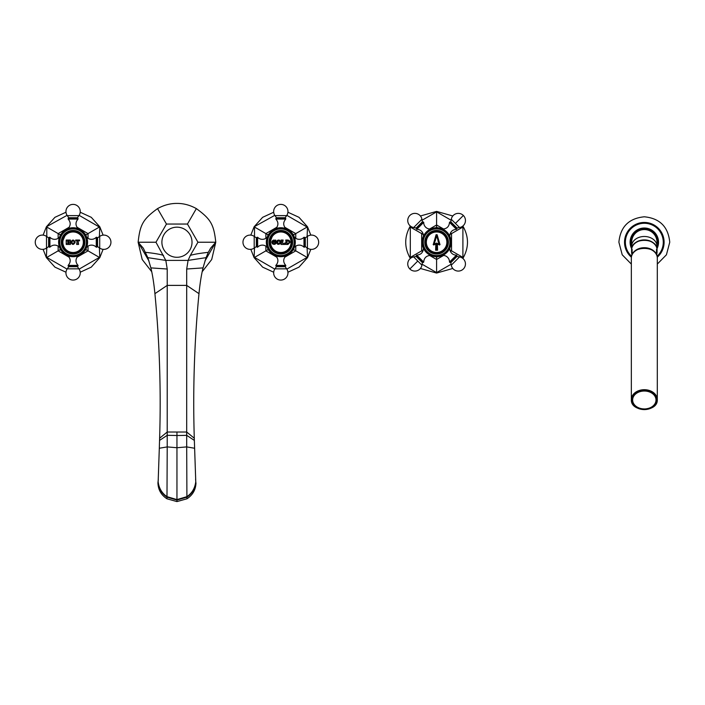<?xml version="1.0" encoding="UTF-8"?>
<svg xmlns="http://www.w3.org/2000/svg" width="705" height="705" viewBox="0 0 705 705"><rect width="100%" height="100%" fill="white"/><g stroke="black" fill="none" stroke-linecap="round" stroke-linejoin="round"><path stroke-width="1.06" d="M657.65 247.164L657.21 248.222M658.505 243.181L658.417 244.08M658.408 244.133L658.241 245.084M630.393 245.084L630.138 243.181M631.433 248.222L630.931 246.997M630.931 237.462L631.442 236.21M630.138 241.277L630.208 240.502M630.244 240.238L630.393 239.365M658.241 239.365L658.399 240.264M658.408 240.326L658.505 241.277M657.192 236.201L657.712 237.462M657.73 237.514L658.012 238.413M658.532 242.229A14.215 14.215 0 0 0 644.317 228.015A14.215 14.215 0 0 0 631.662 248.698A14.215 14.215 0 0 1 644.317 228.015A14.215 14.215 0 0 1 656.981 248.698A14.215 14.215 0 0 0 658.532 242.229M656.981 246.177A12.655 9.694 180 0 0 644.317 236.483A12.655 9.694 180 0 0 631.662 246.177L631.662 242.229A12.655 12.655 0 0 1 644.317 229.566A12.655 12.655 0 0 1 656.981 242.229L656.981 248.936M631.662 246.177L631.662 248.936M656.84 248.195A12.655 9.694 180 0 0 644.317 239.903A12.655 9.694 180 0 0 631.795 248.195M631.601 249.931L631.601 252.108A12.725 9.747 180 0 1 632.112 249.35L632.112 254.699A12.725 9.747 0 0 1 644.317 247.702A12.725 9.747 0 0 1 656.522 254.69L656.522 249.35A12.725 9.747 180 0 1 657.042 252.108L657.042 249.931A12.725 9.747 0 0 0 644.317 240.185A12.725 9.747 0 0 0 631.601 249.931C630.887 237.18 657.756 237.18 657.042 249.931M631.601 252.108A12.725 9.747 180 0 0 632.085 254.769M656.558 254.769A12.725 9.747 180 0 0 657.042 252.108M631.336 258.109L631.336 399.647A12.981 9.949 180 0 0 644.317 409.587A12.981 9.949 180 0 0 657.298 399.647A12.981 9.949 180 0 0 644.317 389.698A12.981 9.949 180 0 0 631.336 399.647C630.561 412.557 658.073 412.557 657.298 399.647L657.298 258.109A12.981 9.949 0 0 0 644.317 248.169A12.981 9.949 0 0 0 631.336 258.109C630.561 245.19 658.073 245.19 657.298 258.109M644.317 408.962A11.941 9.147 180 0 0 656.267 399.805A11.941 9.147 180 0 0 644.317 390.658A11.941 9.147 180 0 0 632.376 399.805A11.941 9.147 180 0 0 644.317 408.962A11.685 8.954 180 0 0 656.002 399.973A11.685 8.954 180 0 0 644.317 391.028A11.685 8.954 180 0 0 632.632 399.973A11.685 8.954 180 0 0 644.317 408.926M416.435 228.702L416.214 227.997L413.65 227.548A7.138 7.138 0 0 1 409.843 215.466A7.138 7.138 0 0 1 421.925 219.281L422.374 221.837L423.079 222.057M423.458 236.157A0.802 0.802 0 0 1 423.423 235.902A6.495 6.495 0 0 0 416.708 229.345L416.285 228.852L423.229 221.908L423.714 222.331A6.495 6.495 0 0 0 430.279 229.046L429.962 229.363M446.838 231.989A14.479 14.479 0 0 0 426.366 231.989A14.479 14.479 0 0 0 426.366 252.46A14.479 14.479 0 0 0 446.838 252.46A14.479 14.479 0 0 0 446.838 231.989M449.746 248.301A0.802 0.802 0 0 1 449.781 248.557A6.495 6.495 0 0 0 456.496 255.113L449.482 262.119A6.495 6.495 0 0 0 442.925 255.404L443.242 255.087M456.496 255.113L456.919 255.598L449.975 262.542L449.482 262.119M459.554 256.911L451.279 265.177A7.138 7.138 0 0 0 463.361 268.984A7.138 7.138 0 0 0 459.554 256.911L456.99 256.453L456.77 255.748M451.279 265.177L450.83 262.613L450.125 262.392M416.708 255.113L416.285 255.598L419.757 259.07L423.229 262.542L423.714 262.119L416.708 255.113C420.797 254.822 423.035 252.637 423.423 248.557L423.74 248.874M435.655 256.673L436.598 257.219L437.549 256.673M437.549 227.786L436.598 227.239L435.655 227.786M449.913 234.545L463.3 226.807L462.841 226.041M449.913 249.914L463.3 257.642C468.869 247.367 468.869 237.092 463.3 226.807M436.598 227.239L436.598 211.394L420.409 215.986M423.291 234.545L409.896 226.807C404.335 237.092 404.335 247.367 409.896 257.642L410.363 258.418M423.291 249.914L409.896 257.642M436.598 257.219L436.598 273.064L452.795 268.464M452.795 215.986L436.598 211.394M462.841 258.418L463.3 257.642M420.409 268.464L436.598 273.064M410.363 226.041L409.896 226.807M453.447 225.38L449.975 221.908L449.482 222.331L456.496 229.345L456.919 228.852L453.447 225.38M446.283 232.544A13.695 13.695 0 0 1 446.283 251.914A13.695 13.695 0 0 1 426.913 251.914A13.695 13.695 0 0 1 426.913 232.544A13.695 13.695 0 0 1 446.283 232.544M446.027 232.809A13.324 13.324 0 0 0 427.177 232.809A13.324 13.324 0 0 0 427.177 251.65A13.324 13.324 0 0 0 446.027 251.65A13.324 13.324 0 0 0 446.027 232.809M444.943 233.884A11.8 11.8 0 0 0 428.252 233.884A11.8 11.8 0 0 0 428.252 250.575A11.8 11.8 0 0 0 444.943 250.575A11.8 11.8 0 0 0 444.943 233.884M444.45 234.377A11.104 11.104 0 0 1 444.45 250.072A11.104 11.104 0 0 1 428.755 250.072A11.104 11.104 0 0 1 428.755 234.377A11.104 11.104 0 0 1 444.45 234.377M433.496 243.754L436.087 234.712L437.118 234.712L439.753 243.851M437.118 234.712L436.087 234.712L437.162 235.17M435.743 237.074L435.584 237.849M435.461 238.387L435.302 239.013M434.712 242.335L433.963 243.983M435.311 240.749L436.598 234.765L437.153 238.131M438.087 241.304L438.281 241.815M438.378 242.071L436.598 234.765L434.756 242.229M439.691 243.727L439.444 243.207M439.312 242.917L439.004 242.229M436.166 249.693L436.369 243.155L436.166 249.693L437.038 249.693L436.836 243.155L439.426 244.353L438.448 242.229M436.369 243.155L433.778 244.353L436.369 243.155M433.645 244.987L433.143 244.45L433.645 244.987L433.143 244.45L433.645 244.987L433.143 244.45L433.645 244.987L435.822 243.983L435.628 250.213L437.576 250.213L437.382 243.983L439.55 244.987L440.061 244.45L439.55 244.987M437.038 249.693L436.836 243.155L439.426 244.353M204.917 261.026L215.774 242.229L211.712 259.511L202.168 271.742M151.734 271.742L142.198 259.511L138.136 242.229L155.964 242.229L166.459 224.049L157.541 208.609C143.08 219.167 140.048 224.419 138.136 242.229L143.3 248.195L147.838 257.651L165.816 260.401L155.964 242.229M196.36 208.609L187.451 224.049L197.938 242.229L215.774 242.229C213.862 224.428 210.83 219.167 196.36 208.609C190.05 205.111 183.573 203.375 176.955 203.41C170.328 203.375 163.86 205.111 157.541 208.609M147.838 257.651L150.879 267.891L167.217 269.019L165.816 260.401L188.085 260.401L190.341 255.386C193.998 254.258 199.991 253.245 208.301 252.346L206.071 257.651L188.085 260.401L186.693 269.019L186.693 285.393L198.986 293.659A1332.212 1230.754 0 0 0 194.289 438.219L194.351 440.413L186.693 435.311L186.702 446.908L176.955 447.728L167.208 446.908L166.988 497.166C161.674 493.597 158.704 488.486 158.079 481.841L157.938 482.863C158.149 489.702 161.145 495.007 166.944 498.787L176.955 501.59L186.966 498.787L186.913 497.166L176.955 500.065L176.955 499.598L167.006 496.664C161.824 493.156 158.863 488.107 158.123 481.515L158.228 480.502M197.938 242.229L190.341 255.386M187.451 224.049L166.459 224.049M167.217 269.019L167.208 446.908L159.312 448.248L158.184 480.969M194.28 438.219L186.693 432.024L186.693 285.393L167.217 285.393L154.915 293.659A1332.203 1230.745 180 0 1 159.621 438.219L167.217 432.024L186.693 432.024L186.693 435.311A245.692 228.825 180 0 1 176.955 435.505L167.217 435.311L159.55 440.413L159.621 438.219M206.071 257.651L203.031 267.891C201.295 275.135 199.947 283.718 198.986 293.659M215.774 242.229L210.61 248.195L208.301 252.346M150.879 267.891C152.615 275.135 153.963 283.718 154.915 293.659M138.136 242.229L148.984 261.026M159.55 440.413L159.312 448.248M195.752 481.277L194.351 440.413M195.717 480.969L195.778 481.515C195.047 488.107 192.086 493.156 186.904 496.664L186.702 446.908L194.589 448.248M176.955 432.024L176.955 499.598L186.904 496.664L186.913 497.166C192.236 493.588 195.206 488.486 195.823 481.841L195.682 480.502M195.778 481.515L195.585 479.118M186.966 498.787C192.756 495.007 195.761 489.693 195.972 482.863M158.317 479.118L157.938 482.863M166.944 498.787L166.988 497.166L176.955 500.065L176.955 501.59M161.894 242.229A15.061 15.061 0 0 0 176.955 257.29A15.061 15.061 0 0 0 192.016 242.229A15.061 15.061 0 0 0 176.955 227.169A15.061 15.061 0 0 0 161.894 242.229M285.719 218.409L275.902 218.409L275.858 219.052L285.772 219.052L285.719 218.409M280.81 227.75A14.479 14.479 0 0 0 266.34 242.229A14.479 14.479 0 0 0 280.81 256.699A14.479 14.479 0 0 0 295.289 242.229A14.479 14.479 0 0 0 280.81 227.75M280.81 228.535A13.695 13.695 0 0 0 267.116 242.229A13.695 13.695 0 0 0 280.81 255.924A13.695 13.695 0 0 0 294.505 242.229A13.695 13.695 0 0 0 280.81 228.535M280.81 255.554A13.324 13.324 0 0 0 294.135 242.229A13.324 13.324 0 0 0 280.81 228.905A13.324 13.324 0 0 0 267.486 242.229A13.324 13.324 0 0 0 280.81 255.554M280.81 230.429A11.8 11.8 0 0 1 292.61 242.229A11.8 11.8 0 0 1 280.81 254.029A11.8 11.8 0 0 1 269.01 242.229A11.8 11.8 0 0 1 280.81 230.429M280.81 231.125A11.104 11.104 0 0 0 269.715 242.229A11.104 11.104 0 0 0 280.81 253.324A11.104 11.104 0 0 0 291.914 242.229A11.104 11.104 0 0 0 280.81 231.125M275.029 240.194L273.478 240.105L271.725 242.229L272.341 243.736L271.725 242.229M275.664 241.63L275.47 241.189L276.113 241.507L275.699 240.044M275.47 241.189L272.967 241.401L272.967 243.022L272.817 242.229L276.66 242.229C277.382 246.997 282.229 242.141 280.731 242.229C282.229 242.308 277.409 237.47 276.66 242.229L276.739 242.899M281.63 241.26L281.075 240.511L281.63 241.26L281.075 243.815L281.63 243.066M281.075 240.511L281.075 240.044L283.119 240.044L282.564 243.066L283.339 243.842L282.564 243.066L283.965 243.842L284.979 242.899M286.001 242.229L285.745 240.044L287.94 240.044L290.134 242.238L287.94 244.432L285.745 244.432L286.001 242.229M275.629 242.969L276.113 243.031C275.32 244.52 274.069 244.758 272.341 243.736M275.681 242.855L273.831 243.78L272.967 243.022M271.927 241.304L273.276 240.149M281.075 243.815L281.075 244.432L284.952 244.432L285.199 243.031M278.704 240.035L279.603 240.238M277.638 241.674L277.603 242.229C278.687 240.211 279.418 240.211 279.806 242.229C279.418 244.256 278.687 244.256 277.603 242.229M283.119 240.511L282.564 241.26L283.119 240.044M288.847 240.246L289.887 241.233M289.138 242.159L289.006 241.366L289.006 242.961L287.102 243.815L286.944 240.669L289.006 241.366L288.944 243.119M289.006 242.961L287.825 243.815M294.399 237.224A0.802 0.802 0 0 1 294.602 237.382A6.495 6.495 0 0 0 303.987 237.268L304.63 237.321L304.63 247.138L303.987 247.182L303.987 237.268M303.987 247.182A6.495 6.495 0 0 0 294.602 247.076A0.802 0.802 0 0 1 294.399 247.226M304.63 246.926L305.291 246.583L305.291 237.867L304.63 237.532M305.291 237.867L307.424 236.378A7.138 7.138 0 0 1 318.66 242.229A7.138 7.138 0 0 1 307.424 248.081L305.291 246.583M280.81 266.049L285.719 266.049L285.772 265.406L275.858 265.406L275.902 266.049L280.81 266.049M292.848 250.266L293.791 249.72L293.791 248.627M293.791 235.823L293.791 234.73L292.848 234.183M268.772 250.266L267.829 249.72L267.829 248.627M276.95 227.204L265.873 233.602L267.829 234.73L267.829 235.823M267.829 234.73L268.772 234.183M295.756 238.316L295.756 233.602L293.791 234.73M293.791 249.72L295.756 250.857L295.756 246.142M265.873 246.142L265.873 250.857L267.829 249.72M286.847 269.116L307.116 257.413L295.756 250.857L284.67 257.255M276.95 257.255L265.873 250.857L254.514 257.413L274.774 269.116M265.873 238.316L265.873 233.602L254.514 227.045L254.514 236.589M284.67 227.204L295.756 233.602L307.116 227.045L286.847 215.342M307.116 247.86L307.512 257.642L310.817 249.332M310.817 235.126L307.512 226.807L307.116 236.589M287.922 212.223L298.982 217.316L307.512 226.807M307.512 257.642L298.982 267.133L287.922 272.227M273.707 272.227L262.639 267.133L254.108 257.642L250.813 249.332M250.813 235.126L254.108 226.807L262.639 217.316L273.707 212.223M254.108 226.807L274.774 215.342M254.108 257.642L254.514 247.86M267.23 247.226A0.802 0.802 0 0 1 267.019 247.076A6.495 6.495 0 0 0 257.633 247.182L256.99 247.138L256.99 237.321L257.633 237.268L257.633 247.182M257.633 237.268A6.495 6.495 0 0 0 267.019 237.382A0.802 0.802 0 0 1 267.23 237.224M256.99 237.532L256.338 237.867L256.338 246.583L256.99 246.926M256.338 246.583L254.205 248.081A7.138 7.138 0 0 1 242.969 242.229A7.138 7.138 0 0 1 254.205 236.378L256.338 237.867M58.621 242.229A14.479 14.479 0 0 0 73.091 256.699A14.479 14.479 0 0 0 87.57 242.229A14.479 14.479 0 0 0 73.091 227.75A14.479 14.479 0 0 0 58.621 242.229M59.511 247.226A0.802 0.802 0 0 1 59.299 247.076A6.495 6.495 0 0 0 49.914 247.182L49.271 247.138L49.271 237.321L49.914 237.268L49.914 247.182M49.914 237.268A6.495 6.495 0 0 0 59.299 237.382A0.802 0.802 0 0 1 59.511 237.224M49.271 237.532L48.619 237.867L48.619 246.583L49.271 246.926M48.619 246.583L46.486 248.081A7.138 7.138 0 0 1 35.25 242.229A7.138 7.138 0 0 1 46.486 236.378L48.619 237.867M85.129 250.266L86.081 249.72L86.081 248.627M86.081 235.823L86.081 234.73L85.129 234.183M61.062 250.266L60.11 249.72L60.11 248.627M69.231 227.204L58.154 233.602L60.11 234.73L60.11 235.823M60.11 234.73L61.062 234.183M88.037 238.316L88.037 233.602L86.081 234.73M86.081 249.72L88.037 250.857L88.037 246.142M58.154 246.142L58.154 250.857L60.11 249.72M79.127 269.116L99.396 257.413L88.037 250.857L76.951 257.255M69.231 257.255L58.154 250.857L46.794 257.413L67.063 269.116M58.154 238.316L58.154 233.602L46.794 227.045L46.794 236.589M76.951 227.204L88.037 233.602L99.396 227.045L79.127 215.342M99.396 247.86L99.793 257.642L103.097 249.332M103.097 235.126L99.793 226.807L99.396 236.589M80.203 212.223L91.271 217.316L99.793 226.807M99.793 257.642L91.271 267.133L80.203 272.227M65.988 272.227L54.919 267.133L46.389 257.642L43.093 249.332M43.093 235.126L46.389 226.807L54.919 217.316L65.988 212.223M46.389 226.807L67.063 215.342M46.389 257.642L46.794 247.86M73.091 228.535A13.695 13.695 0 0 0 59.396 242.229A13.695 13.695 0 0 0 73.091 255.924A13.695 13.695 0 0 0 86.794 242.229A13.695 13.695 0 0 0 73.091 228.535M73.091 255.554A13.324 13.324 0 0 0 86.415 242.229A13.324 13.324 0 0 0 73.091 228.905A13.324 13.324 0 0 0 59.766 242.229A13.324 13.324 0 0 0 73.091 255.554M73.091 230.429A11.8 11.8 0 0 1 84.891 242.229A11.8 11.8 0 0 1 73.091 254.029A11.8 11.8 0 0 1 61.291 242.229A11.8 11.8 0 0 1 73.091 230.429M73.091 231.125A11.104 11.104 0 0 0 61.996 242.229A11.104 11.104 0 0 0 73.091 253.324A11.104 11.104 0 0 0 84.195 242.229A11.104 11.104 0 0 0 73.091 231.125M66.64 241.11L66.217 240.511L66.217 244.432L68.112 244.432L67.839 242.335L68.975 242.485L68.552 244.432L70.447 244.432L70.447 240.044L68.552 240.044L68.799 241.877L67.706 241.718L68.112 240.044L66.217 240.044L66.64 241.11L66.217 240.044M70.015 242.229L71.02 242.229C72.368 239.339 73.725 239.339 75.091 242.229C73.655 245.111 72.298 245.111 71.02 242.229L71.029 242.502M77.153 240.59L76.678 244.432L78.572 244.432L78.088 240.59L79.594 240.828L78.837 240.511M77.083 240.511L75.647 240.828L75.664 240.044L79.586 240.044L79.594 240.828L79.586 240.044M77.153 242.996L76.678 243.815L77.153 242.996M78.088 242.996L78.572 244.432M75.647 240.828L76.413 240.511M66.217 244.432L66.64 243.216M68.112 243.815L67.68 243.216M67.839 242.335L68.975 242.485M68.552 244.432L68.975 243.216M70.447 243.815L70.015 243.216M70.015 241.11L70.447 240.511M68.552 240.044L68.949 241.101M68.949 241.718L67.865 241.877M67.706 241.101L68.112 240.511M75.082 241.947L75.038 242.802M71.02 242.229L71.963 242.229C72.659 240.123 73.399 240.123 74.166 242.229C73.399 244.335 72.659 244.335 71.963 242.229L71.963 242.326M73.584 240.819L73.029 240.661M86.68 237.224A0.802 0.802 0 0 1 86.882 237.382A6.495 6.495 0 0 0 96.268 237.268L96.92 237.321L96.92 247.138L96.268 247.182L96.268 237.268M96.268 247.182A6.495 6.495 0 0 0 86.882 247.076A0.802 0.802 0 0 1 86.68 247.226M96.92 246.926L97.572 246.583L97.572 237.867L96.92 237.532M97.572 237.867L99.705 236.378A7.138 7.138 0 0 1 110.941 242.229A7.138 7.138 0 0 1 99.705 248.081L97.572 246.583M78.052 219.052L77.999 218.409L68.182 218.409L68.138 219.052L78.052 219.052C75.356 222.145 75.32 225.274 77.938 228.438L77.488 228.438M68.182 266.049L77.999 266.049L78.052 265.406L68.138 265.406L68.182 266.049M657.078 256.241A18.947 18.947 0 0 0 644.317 223.282A18.947 18.947 0 0 0 631.565 256.241M657.245 257.21A19.793 19.793 0 0 0 644.317 222.436A19.793 19.793 0 0 0 631.389 257.21M656.981 246.732A13.439 13.439 0 0 0 644.317 228.79A13.439 13.439 0 0 0 631.662 246.732M631.601 399.805A12.725 9.747 180 0 0 644.317 409.552A12.725 9.747 180 0 0 657.042 399.805A12.725 9.747 180 0 0 644.317 390.068A12.725 9.747 180 0 0 631.601 399.805M413.65 227.548L421.925 219.281M416.214 227.997L422.374 221.837M416.708 229.345L423.714 222.331M456.99 256.453L450.83 262.613M429.962 255.087L430.852 255.175M423.079 262.392L422.374 262.613L419.29 259.537L416.214 256.453L416.435 255.748M416.214 256.453L413.65 256.911L417.783 261.044L421.925 265.177L422.374 262.613M413.65 256.911A7.138 7.138 0 0 0 409.843 268.984L417.783 261.044M450.442 251.491L451.544 250.857L451.544 233.602L450.442 232.967M443.612 229.019L436.598 224.974L429.592 229.019M422.753 232.967L421.661 233.602L421.661 250.857L422.753 251.491M429.592 255.439L436.598 259.484L443.612 255.439M422.092 264.225L436.598 272.597L451.112 264.225M462.092 257.88L462.903 257.413L462.903 227.045L462.092 226.578M411.112 226.578L410.301 227.045L410.301 257.413L411.112 257.88M451.112 220.233L436.598 211.852L422.092 220.233M443.242 229.363L442.343 229.284M449.543 236.483L449.464 235.585M450.125 222.057L450.83 221.837L456.99 227.997L456.77 228.702M455.412 223.415L459.554 227.548A7.138 7.138 0 0 0 463.361 215.466L455.412 223.415L451.279 219.281L450.83 221.837M446.864 242.229A10.258 10.258 0 0 1 436.598 252.487A10.258 10.258 0 0 1 426.34 242.229A10.258 10.258 0 0 1 436.598 231.971A10.258 10.258 0 0 1 446.864 242.229M145.6 252.346C153.919 253.245 159.903 254.258 163.56 255.386M203.031 267.891L186.693 269.019M276.413 228.438L275.963 228.438C278.581 225.274 278.546 222.145 275.858 219.052M270.553 242.229A10.258 10.258 0 0 0 280.81 252.487A10.258 10.258 0 0 0 291.068 242.229A10.258 10.258 0 0 0 280.81 231.971A10.258 10.258 0 0 0 270.553 242.229M294.602 247.076L294.602 246.627M294.602 237.832L294.602 237.382M307.424 248.081L307.424 236.378M285.208 256.021L285.904 255.448M275.726 255.448L276.413 256.021M276.113 266.049L276.457 266.701L285.173 266.701L285.507 266.049M276.457 266.701L274.959 268.834L286.662 268.834L285.173 266.701M267.019 237.382L267.019 237.832M267.019 246.627L267.019 247.076M254.205 236.378L254.205 248.081M285.904 229.01L285.208 228.438M285.507 218.409L285.173 217.748L276.457 217.748L276.113 218.409M285.173 217.748L286.662 215.624L274.959 215.624L276.457 217.748M77.488 256.021L77.938 256.021C75.32 259.176 75.356 262.304 78.052 265.406M59.299 237.382L59.299 237.832M59.299 246.627L59.299 247.076M46.486 236.378L46.486 248.081M62.833 242.229A10.258 10.258 0 0 0 73.091 252.487A10.258 10.258 0 0 0 83.357 242.229A10.258 10.258 0 0 0 73.091 231.971A10.258 10.258 0 0 0 62.833 242.229M86.882 247.076L86.882 246.627M86.882 237.832L86.882 237.382M99.705 248.081L99.705 236.378M68.693 228.438L68.006 229.01M77.788 218.409L77.453 217.748L68.737 217.748L68.394 218.409M77.453 217.748L78.942 215.624L67.248 215.624L68.737 217.748M68.006 255.448L68.693 256.021M68.394 266.049L68.737 266.701L77.453 266.701L77.788 266.049M68.737 266.701L67.248 268.834L78.942 268.834L77.453 266.701M631.336 264.093L622.215 254.805L618.893 242.229C620.4 226.781 628.869 218.303 644.317 216.796C659.765 218.303 668.243 226.781 669.75 242.229L666.419 254.805L657.298 264.093M630.623 246.036L630.755 246.477M632.376 399.805C633.099 405.419 637.073 408.486 644.317 409.023C651.561 408.486 655.544 405.419 656.267 399.805M423.423 248.557L423.661 247.975M430.279 255.404C426.19 255.792 424.005 258.03 423.714 262.119M409.843 268.984A7.138 7.138 0 0 0 421.925 265.177M449.781 235.902C450.16 231.822 452.399 229.636 456.496 229.345M442.925 229.046C447.014 228.667 449.2 226.428 449.482 222.331M456.99 227.997L459.554 227.548M463.361 215.466A7.138 7.138 0 0 0 451.279 219.281M447.437 242.229C448.116 256.215 425.089 256.215 425.758 242.229L426.058 239.7C429.944 231.178 435.893 229.345 443.894 234.21C446.203 236.387 447.384 239.057 447.437 242.229M275.963 228.438L275.726 229.01M291.65 242.229L290.83 246.38L287.984 250.363C283.481 253.8 278.872 253.941 274.166 250.795C271.451 248.583 270.05 245.728 269.971 242.229L272.906 234.809L274.862 233.17C279.162 230.65 283.366 230.817 287.455 233.663C290.178 235.867 291.57 238.722 291.65 242.229M275.963 256.021C278.581 259.176 278.546 262.304 275.858 265.406M285.657 256.021C283.04 259.176 283.075 262.304 285.772 265.406M274.959 268.834A7.138 7.138 0 0 0 280.81 280.07A7.138 7.138 0 0 0 286.662 268.834M285.657 228.438C283.04 225.274 283.075 222.145 285.772 219.052M286.662 215.624A7.138 7.138 0 0 0 280.81 204.388A7.138 7.138 0 0 0 274.959 215.624M77.938 256.021L78.184 255.448M83.93 242.229C83.877 245.463 82.652 248.178 80.264 250.363C74.748 254.302 69.575 253.888 64.745 249.138L62.252 242.229L65.547 234.439L69.099 232.148C75.876 230.297 80.661 232.597 83.454 239.039L83.93 242.229M77.938 228.438L78.184 229.01M68.244 228.438C70.861 225.274 70.826 222.145 68.138 219.052M78.942 215.624A7.138 7.138 0 0 0 73.091 204.388A7.138 7.138 0 0 0 67.248 215.624M68.244 256.021C70.861 259.176 70.826 262.304 68.138 265.406M67.248 268.834A7.138 7.138 0 0 0 73.091 280.07A7.138 7.138 0 0 0 78.942 268.834"/></g></svg>
